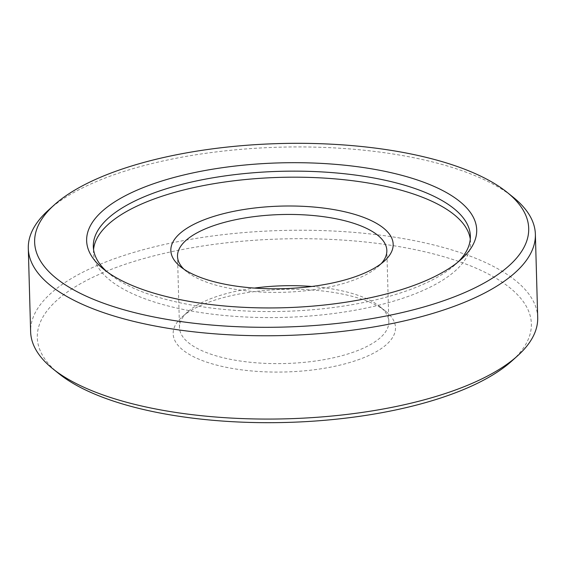 <?xml version="1.0" encoding="UTF-8"?>
<svg xmlns="http://www.w3.org/2000/svg" width="566" height="566" viewBox="0 0 566 566"><rect width="100%" height="100%" fill="white"/><g stroke="black" fill="none" stroke-linecap="round" stroke-linejoin="round"><path stroke-width="0.42" stroke-dasharray="2.83 2.12" d="M58.942 373.702A247.13 91.777 178.4 0 1 171.859 251.651A247.13 91.777 178.4 0 1 498.292 279.639A247.13 91.777 178.4 0 1 511.77 361.051M537.7 317.568A253.639 94.189 -1.6 0 0 503.754 272.26A253.639 94.189 -1.6 0 0 217.28 235.371A253.639 94.189 -1.6 0 0 30.628 331.733M380.614 307.713A111.212 41.297 -1.6 0 0 277.531 289.615A111.212 41.297 -1.6 0 0 181.983 317.017A111.212 41.297 -1.6 0 0 188.046 353.658A111.212 41.297 -1.6 0 0 334.945 366.252A111.212 41.297 -1.6 0 0 385.757 311.328A111.212 41.297 -1.6 0 0 380.614 307.713M311.831 286.467A104.703 38.884 178.4 0 1 374.819 303.022A104.703 38.884 178.4 0 1 379.659 306.425A104.703 38.884 178.4 0 1 388.828 321.729A104.703 38.884 178.4 0 1 311.774 361.504A104.703 38.884 178.4 0 1 193.508 346.279A104.703 38.884 178.4 0 1 179.5 327.572A104.703 38.884 178.4 0 1 187.799 311.781A104.703 38.884 178.4 0 1 254.41 288.073M183.908 269.19A104.703 38.884 -1.6 0 0 186.681 271.652A104.703 38.884 -1.6 0 0 191.52 275.055A104.703 38.884 -1.6 0 0 288.575 292.091A104.703 38.884 -1.6 0 0 378.534 266.289A104.703 38.884 -1.6 0 0 381.166 263.678M48.414 210.184A253.639 94.189 178.4 0 1 266.331 147.676A253.639 94.189 178.4 0 1 501.434 188.959A253.639 94.189 178.4 0 1 513.157 197.201M106.939 271.722A188.598 70.043 -1.6 0 0 109.825 274.185A188.598 70.043 -1.6 0 0 118.549 280.312A188.598 70.043 -1.6 0 0 293.365 311.01A188.598 70.043 -1.6 0 0 455.411 264.527A188.598 70.043 -1.6 0 0 458.163 261.916M93.567 249.627A188.598 70.043 -1.6 0 0 93.475 252.655A188.598 70.043 -1.6 0 0 118.719 286.346A188.598 70.043 -1.6 0 0 331.74 313.769A188.598 70.043 -1.6 0 0 470.53 242.121A188.598 70.043 -1.6 0 0 470.275 239.107M187.799 311.781L181.983 317.017M186.681 271.652L180.582 266.749M109.825 274.185L103.727 269.275M93.312 246.62L93.475 252.655M179.5 327.572L177.512 256.348M388.828 321.729L386.84 250.497M470.367 236.086L470.53 242.121M455.411 264.527L461.226 259.292M378.534 266.289L384.356 261.053M379.659 306.425L385.757 311.328"/><path stroke-width="0.85" d="M517.586 355.816L511.77 361.051A247.13 91.777 178.4 0 1 299.442 421.96A247.13 91.777 178.4 0 1 70.368 381.732A247.13 91.777 178.4 0 1 58.942 373.702L52.843 368.799A253.639 94.189 -1.6 0 0 64.566 377.041A253.639 94.189 -1.6 0 0 299.669 418.324A253.639 94.189 -1.6 0 0 517.586 355.816A253.639 94.189 -1.6 0 0 537.7 317.568L535.372 234.267A253.639 94.189 178.4 0 1 348.72 330.629A253.639 94.189 178.4 0 1 62.246 293.74A253.639 94.189 178.4 0 1 28.3 248.432A253.639 94.189 178.4 0 1 48.414 210.184L54.23 204.949A247.13 91.777 -1.6 0 0 67.708 286.361A247.13 91.777 -1.6 0 0 394.141 314.349A247.13 91.777 -1.6 0 0 507.058 192.299A247.13 91.777 -1.6 0 0 495.632 184.268A247.13 91.777 -1.6 0 0 266.558 144.04A247.13 91.777 -1.6 0 0 54.23 204.949M254.41 288.073A104.703 38.884 178.4 0 1 311.831 286.467M185.719 270.357A111.212 41.297 178.4 0 1 180.582 266.749A111.212 41.297 178.4 0 1 231.395 211.825A111.212 41.297 178.4 0 1 378.286 224.419A111.212 41.297 178.4 0 1 384.356 261.053A111.212 41.297 178.4 0 1 288.801 288.462A111.212 41.297 178.4 0 1 185.719 270.357M381.166 263.678A104.703 38.884 -1.6 0 0 386.84 250.497A104.703 38.884 -1.6 0 0 372.824 231.798A104.703 38.884 -1.6 0 0 254.566 216.566A104.703 38.884 -1.6 0 0 177.512 256.348A104.703 38.884 -1.6 0 0 183.908 269.19M507.058 192.299L513.157 197.201A253.639 94.189 178.4 0 1 535.372 234.267M112.747 275.614A195.107 72.455 178.4 0 1 103.727 269.275A195.107 72.455 178.4 0 1 192.872 172.92A195.107 72.455 178.4 0 1 450.586 195.015A195.107 72.455 178.4 0 1 461.226 259.292A195.107 72.455 178.4 0 1 293.598 307.373A195.107 72.455 178.4 0 1 112.747 275.614M458.163 261.916A188.598 70.043 -1.6 0 0 470.367 236.086A188.598 70.043 -1.6 0 0 445.124 202.395A188.598 70.043 -1.6 0 0 232.102 174.965A188.598 70.043 -1.6 0 0 93.312 246.62A188.598 70.043 -1.6 0 0 106.939 271.722M470.275 239.107A188.598 70.043 -1.6 0 0 445.293 208.43A188.598 70.043 -1.6 0 0 236.206 180.526A188.598 70.043 -1.6 0 0 93.567 249.627M28.3 248.432L30.628 331.733A253.639 94.189 -1.6 0 0 52.843 368.799"/></g></svg>
